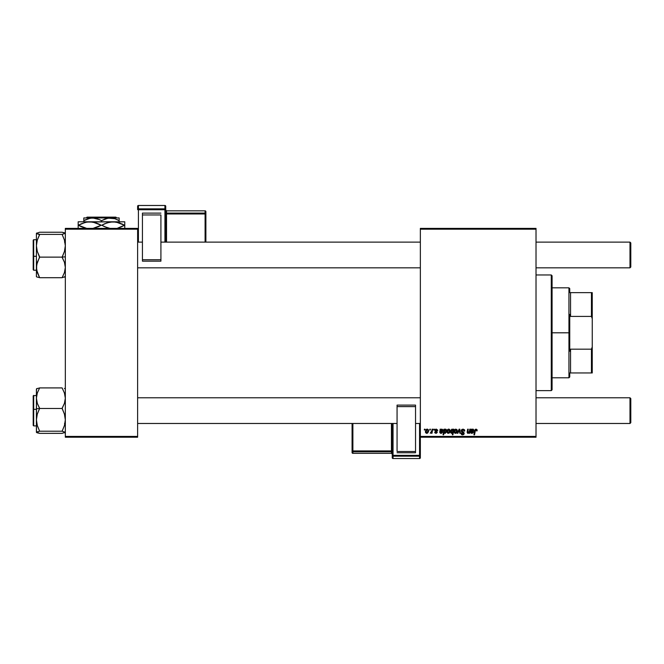 <?xml version="1.0" encoding="UTF-8"?>
<svg xmlns="http://www.w3.org/2000/svg" width="664" height="664" viewBox="0 0 664 664"><rect width="100%" height="100%" fill="white"/><g stroke="black" fill="none" stroke-linecap="round" stroke-linejoin="round"><path stroke-width="1" d="M420.353 228.383L536.022 228.383L536.022 229.188L420.353 229.188L420.353 436.414L536.022 436.414L536.022 228.383L420.353 228.383L420.353 229.188L420.353 228.383M436.206 429.118L437.692 430.089L437.153 430.645L436.538 429.649L435.559 430.114L437.036 431.559L437.178 432.538L436.231 433.335L434.953 432.945L434.671 432.106L435.866 432.828L436.638 432.339L435.028 430.704L435.202 429.591L436.339 429.118L434.961 430.297L436.638 432.281L436.024 432.837L434.671 432.106L435.999 433.351L437.219 432.189L435.542 430.255L436.314 429.625L437.144 430.463M440.19 429.732L440.083 430.513L440.124 429.185L442.855 429.649L442.523 431.301L440.439 431.741L440.962 432.837L442.622 432.106L441.585 433.277L440.365 433.21L439.784 432.513L440.124 429.185L439.759 432.281L441.045 433.351L442.622 432.106L441.103 432.837L440.439 431.741L442.988 430.297L441.95 429.118L441.103 429.417M446.938 431.641L448.051 429.301L449.055 429.143L449.968 429.865L450.051 431.625L449.138 433.111L447.702 433.219L446.947 431.949L448.3 433.351L450.151 430.745L448.756 429.118L446.938 431.641M477.109 429.874L476.013 429.118L477.018 429.658L477.117 430.87L476.528 430.944L476.337 429.882L475.49 429.981L474.536 434.812L473.947 434.812L475.026 429.608L476.013 429.118L474.635 430.687L473.947 434.812L474.536 434.812L475.208 430.828L475.98 429.774L476.528 430.944L477.117 430.87L477.167 430.355L476.528 430.944L475.797 429.799M453.155 429.774L452.242 429.118L453.221 429.932L453.869 429.185L452.923 434.812L452.333 434.812L452.674 432.845L451.18 433.194L450.607 431.276L451.644 429.301L453.08 429.616L452.242 429.118L450.582 431.7L451.711 433.351L452.674 432.845L452.333 434.812L452.923 434.812L453.869 429.185L453.354 429.185L453.869 429.185L452.923 434.812L452.333 434.812M457.878 433.277L457.247 433.277L459.106 429.185L459.82 429.185L460.384 433.277L459.795 433.277L459.388 429.824L457.878 433.277L457.247 433.277L457.878 433.277L459.388 429.824L459.795 433.277L460.384 433.277L459.82 429.185L459.106 429.185L459.82 429.185L460.384 433.277L459.795 433.277L459.388 429.824L458.973 430.82M461.397 431.517L461.314 430.264L462.036 429.359L464.352 429.625L464.75 431.019L464.169 431.085L463.273 429.799L461.837 430.612L463.995 432.696L463.92 434.264L461.953 434.787L460.957 433.418L461.538 433.077L462.617 434.231L463.58 433.517L461.604 431.841L461.248 430.77L463.58 433.426L462.617 434.231L460.957 433.135L462.592 434.887L464.169 433.393L461.829 430.712L462.974 429.774L464.75 431.019L463.198 429.118M424.304 429.99L424.445 429.185L425.026 429.185L424.91 429.99L424.304 429.99L424.91 429.99L425.026 429.185L424.445 429.185L425.026 429.185L424.91 429.99L424.304 429.99L424.445 429.185L424.304 429.99M454.093 431.641L454.516 429.99L455.595 429.151L456.965 429.616L457.305 430.745L456.89 432.455L455.894 433.293L454.608 433.044L454.093 431.641L455.454 433.351L457.305 430.745L455.911 429.118L454.093 431.426M470.901 430.513L470.942 429.185L471.606 429.699L472.594 429.127L473.54 429.467L473.515 431.135L471.199 431.982L471.78 432.837L473.44 432.106L472.876 433.028L471.399 433.293L470.577 432.281L470.942 429.185L470.577 432.281L471.863 433.351L473.44 432.106L471.913 432.837L471.174 432.231L473.805 430.297L472.768 429.118L471.606 429.699L471.54 429.185L471.606 429.699L472.677 429.118M469.406 431.376L469.78 429.185L470.378 429.185L469.68 433.277L469.091 433.277L469.207 432.596L467.63 433.277L467.182 431.89L467.663 429.185L468.253 429.185L467.746 432.53L468.469 432.795L469.24 431.949L469.465 431.085L468.178 432.837L467.722 432.339L468.253 429.185L467.663 429.185L467.132 432.355L467.987 433.351L469.207 432.596L469.091 433.277L469.68 433.277L470.378 429.185L469.78 429.185L470.378 429.185L469.68 433.277L469.091 433.277M443.643 434.812L443.054 434.812L444.009 429.185L444.598 429.185L444.498 429.757L445.336 429.127L446.117 429.376L446.482 431.6L445.361 433.26L444.033 432.671L443.643 434.812L443.054 434.812L444.009 429.185L443.054 434.812L443.643 434.812L444.033 432.671L444.955 433.351L446.573 430.778L445.494 429.118L444.498 429.757L444.598 429.185L444.009 429.185L444.598 429.185M425.392 431.641L426.512 429.301L427.516 429.143L428.429 429.865L428.512 431.625L427.599 433.111L426.163 433.219L425.408 431.949L426.753 433.351L428.604 430.745L427.218 429.118L425.392 431.641M429.708 429.99L429.849 429.185L430.43 429.185L430.314 429.99L429.708 429.99L430.314 429.99L430.43 429.185L429.849 429.185L430.43 429.185L430.314 429.99L429.708 429.99L429.849 429.185L429.708 429.99M431.476 432.588L430.214 433.202L431.799 430.82L432.098 429.185L432.696 429.185L431.998 433.277L431.409 433.277L431.559 432.43L430.214 433.202L431.392 432.189L431.799 430.82L430.214 433.202L431.559 432.43L431.409 433.277L431.998 433.277L432.696 429.185L432.098 429.185L432.696 429.185L431.998 433.277L431.409 433.277M433.658 429.99L433.791 429.185L434.372 429.185L434.256 429.99L433.658 429.99L434.256 429.99L434.372 429.185L433.791 429.185L434.372 429.185L434.256 429.99L433.658 429.99L433.791 429.185L433.658 429.99M420.353 437.219L536.022 437.219L536.022 229.188L420.353 229.188L420.353 437.219L420.353 436.414L536.022 436.414L536.022 437.219L420.353 437.219L420.353 455.396A0.805 0.805 180 0 1 419.548 456.193L419.548 458.525L393.046 458.525L393.046 456.193L419.548 456.193L419.548 458.525L393.046 458.525L392.241 457.728A0.805 0.805 -0 0 0 393.046 458.525L393.046 456.193A0.805 0.805 180 0 1 392.241 455.396L392.241 457.728L392.241 455.396L419.548 455.338L419.548 423.483L419.548 455.338L393.046 455.338L393.046 423.483L393.046 455.338L392.241 455.396L393.046 456.193L393.046 455.338L393.046 456.193L419.548 456.193L419.548 455.338L419.548 456.193L420.353 455.396L419.548 455.338L420.353 455.396L420.353 437.219M65.329 228.383L137.622 228.383L137.622 229.188L65.329 229.188L65.329 436.414L137.622 436.414L137.622 228.383L65.329 228.383L65.329 229.188L65.329 228.383M65.329 437.219L137.622 437.219L137.622 229.188L65.329 229.188L65.329 437.219L65.329 436.414L137.622 436.414L137.622 437.219L65.329 437.219M464.568 429.965L464.709 430.479M464.75 431.019L464.169 431.085M464.161 430.737L463.929 430.131M464.169 430.903L462.766 429.782M463.273 429.799L461.829 430.712L462.069 431.293M461.837 430.571L464.161 433.542M461.829 430.712L463.505 432.164M461.986 431.21L462.8 431.758M464.144 433.7L463.53 434.646M462.75 434.879L460.949 433.252L461.538 433.077M461.538 433.202L462.791 434.214M461.538 433.326L461.795 433.899M462.617 434.231L463.58 433.426L462.617 434.231L463.58 433.426L463.123 432.762M463.547 433.692L462.874 432.613M463.58 433.426L463.364 432.928L463.58 433.426M463.007 429.118L461.256 430.596M461.272 430.43L461.853 429.483M461.414 434.439L461.953 434.787M463.455 432.123L462.982 431.849M459.48 430.845L459.388 429.824M459.106 429.185L457.247 433.277L459.106 429.185M456.89 432.447L457.123 431.924M454.209 432.43L454.101 431.957M454.491 430.031L454.848 429.566M455.28 432.812L454.682 431.484L455.562 432.837M456.375 432.222L456.716 430.811L455.479 432.837M455.645 432.82L456.185 432.496M454.749 431.002L454.765 432.256M454.757 432.239L455.031 432.671M454.674 431.641L455.911 429.625L455.031 430.255M456.707 431.135L455.911 429.625L456.649 430.247M451.711 433.351L452.674 432.845L451.777 433.351M451.636 433.351L450.856 432.87M450.673 432.455L450.599 431.982M450.59 431.492L450.64 431.019M453.354 429.185L453.221 429.932M451.752 429.874L452.284 429.625L451.42 430.455L451.196 432.065L452.101 432.804L453.014 430.853L452.881 431.641L452.516 429.666M452.972 431.251L452.109 429.658M452.823 431.841L451.902 432.837L452.931 431.442M451.188 431.376L452.101 432.804M451.18 431.882L452.284 429.625M476.544 430.82L475.98 429.774L475.208 430.828L474.536 434.812L473.947 434.812L474.635 430.687M476.578 430.455L475.98 429.774L475.266 430.546M475.98 429.774L475.241 430.645M471.008 429.732L470.942 429.185L471.606 429.699M472.876 429.118L473.291 429.259M471.747 431.633L471.174 432.231L472.079 432.828M472.245 431.6L471.257 431.741L471.913 432.837L473.399 432.239M471.399 433.293L470.983 433.094M470.577 432.281L470.668 431.525L470.577 432.281M471.564 429.317L470.942 429.185M471.631 430.28L471.357 431.235L472.577 429.625L473.191 430.513M473.1 430.72L472.577 429.625L471.938 429.874M472.32 431.06L472.843 430.936M473.208 430.463L472.087 431.085L473.224 430.297L472.179 429.724M473.224 430.297L472.577 429.625M469.207 432.596L467.987 433.351L467.132 432.355L467.663 429.185L468.253 429.185M467.132 432.355L467.224 431.658L467.132 432.355M468.178 432.837L467.796 431.783L468.319 432.828M469.041 432.339L469.299 431.783M469.78 429.185L469.465 431.085M449.736 432.447L449.968 431.924M449.52 432.77L449.088 433.144M447.055 432.43L446.947 431.957M447.329 430.031L447.793 429.475M448.432 429.151L447.943 429.367M448.125 432.812L447.528 431.484L448.407 432.837M447.802 430.396L447.519 431.641L448.748 429.625L447.901 430.214M449.221 432.222L449.561 430.811L448.324 432.837M447.519 431.641L447.602 432.256M449.545 431.135L448.748 429.625L449.495 430.247M444.498 429.757L445.494 429.118L444.498 429.757M446.565 430.961L446.308 432.156M444.955 433.351L444.183 432.936M446.523 430.231L446.366 429.699M444.224 431.567L445.154 432.787M445.187 429.641L444.482 430.396M445.619 429.732L444.623 430.131L445.303 429.625L444.216 431.783L444.623 430.131L445.303 429.625L445.818 429.981L445.245 429.633M445.536 432.463L445.768 431.998M445.743 432.065L445.984 430.903L444.921 432.837L444.216 431.783L444.706 432.795M444.523 432.671L445.718 432.123M445.668 429.774L445.984 430.903L445.303 429.625M440.788 429.699L441.95 429.118M442.988 430.297L440.365 432.297M440.929 431.633L440.356 432.231L441.103 432.837L442.622 432.106L440.929 433.351M441.178 431.617L440.356 432.231L441.103 432.837M441.435 431.6L440.439 431.741M441.045 433.351L439.759 432.281L439.858 431.525L439.759 432.281M440.73 429.185L440.124 429.185L440.73 429.185M440.813 430.289L440.539 431.235L441.767 429.625L442.373 430.513M442.282 430.72L441.767 429.625L441.128 429.874M441.502 431.06L442.033 430.936M442.39 430.463L441.269 431.085L442.407 430.297L441.369 429.724M442.407 430.297L441.767 429.625M436.314 429.625L435.542 430.255L436.422 429.633L437.153 430.645L436.314 429.625L435.542 430.255L436.223 430.994M435.559 430.114L435.725 430.67M437.219 432.189L435.999 433.351M434.671 432.106L435.302 432.347M435.874 432.828L435.252 432.04L436.024 432.837L436.58 431.949L434.961 430.297M435.949 432.837L436.58 431.949L435.252 431.044L436.231 431.658M436.638 432.189L436.024 432.837L436.538 431.882M435.202 429.591L435.642 429.251M435.601 429.276L436.049 429.135M437.734 430.504L436.339 429.118M425.508 432.43L425.408 431.957M425.79 430.031L426.255 429.475M426.894 429.151L426.404 429.367M426.587 432.812L425.981 431.484L426.861 432.837M427.682 432.222L428.023 430.811L426.778 432.837M426.047 431.002L426.064 432.256M425.981 431.641L427.209 429.625L426.363 430.214M427.948 430.255L427.209 429.625L427.948 430.247M431.559 432.43L430.214 433.202L431.559 432.43M431.749 431.102L432.098 429.185M456.649 430.255L455.911 429.625M451.47 432.662L451.902 432.837M471.515 430.562L471.357 431.235M445.984 430.737L445.818 429.981M444.307 430.928L444.241 431.351M440.697 430.562L440.539 431.235M428.006 431.135L428.014 430.604M551.278 390.631L552.083 389.834L552.083 275.776L551.278 274.971L551.278 390.631L551.278 274.971L536.022 274.971L551.278 274.971L552.083 275.776L552.083 389.834L551.278 390.631L536.022 390.631L551.278 390.631M36.412 389.411L36.412 398.192L37.3 393.046L39.624 387.909L62.117 387.909L64.425 393.013L65.329 398.192L64.441 403.338L62.117 408.227L64.425 414.12L65.329 419.839L64.441 425.533L62.117 431.235L65.329 432.289L62.117 433.335L39.624 433.36L37.309 432.828L36.644 432.007L39.624 431.235L37.317 425.566L36.412 419.839L37.3 414.153L39.624 408.227L37.317 403.372L36.412 398.192L36.412 408.767L39.624 408.493L37.317 403.372L36.412 398.192L37.3 393.046L39.624 387.909L62.117 387.909L64.425 393.013L65.329 398.192L64.441 403.338L62.117 408.476L39.624 408.476L62.117 408.476L64.425 414.12L65.329 419.839L64.441 425.533L62.117 431.21L39.624 431.21L37.317 425.566L36.412 419.839L37.3 414.153L39.624 408.476L36.412 408.767L36.412 432.289L39.624 431.21L62.117 431.21L65.329 432.289L62.117 433.36L39.624 433.36L36.412 432.032M36.412 395.37L33.2 395.852L33.2 409.364L33.681 409.323L33.681 395.37L33.681 409.323L36.412 409.323L33.681 409.323L33.681 425.898L33.2 425.416M65.097 388.706L64.441 388.44M36.644 389.253L36.644 388.706L39.624 387.934L36.644 388.714M36.495 388.822L36.495 432.447M33.2 425.325L33.2 395.943M33.681 411.946L33.681 425.84L33.681 409.323L33.2 409.364L33.2 425.358L33.2 411.904M36.644 432.554L37.309 432.828M65.329 432.289L64.441 432.828M36.644 388.706L37.309 388.44M64.433 232.773L62.117 232.242L65.329 233.321L62.117 234.367L64.425 240.036L65.329 245.763L64.441 251.448L62.117 257.375L64.425 262.23L65.329 267.409L64.441 272.564L62.117 277.701L39.624 277.701L37.317 272.597L36.412 267.409L37.3 262.263L39.624 257.375L37.317 251.49L36.412 245.763L37.3 240.069L39.624 234.367L36.412 233.321L39.624 232.242L62.117 232.242L39.624 232.242L36.412 233.321L36.412 276.191M65.329 256.835L62.117 257.109L65.329 256.835M36.412 270.231L33.681 270.231L33.681 256.279L33.2 256.238L33.2 269.75L33.681 270.231L33.681 256.279L36.412 256.279L33.681 256.279L33.681 239.762L33.681 253.656M65.329 233.321L62.117 234.4L39.624 234.4L62.117 234.4L64.425 240.036L65.329 245.763L64.441 251.448L62.117 257.126L39.624 257.126L62.117 257.126L64.425 262.23L65.329 267.409L64.441 272.564L62.117 277.701L39.624 277.701L36.653 270.049L36.644 264.82L39.624 256.852L37.317 251.49L36.412 245.763L36.412 276.697M62.117 277.668L65.329 276.622L62.117 277.668M36.644 276.896L39.624 277.668L36.644 276.896M36.412 233.57L36.412 245.763L37.3 240.069L39.624 234.666L36.644 233.595L36.644 233.047M36.412 239.704L33.681 239.704L33.681 256.279L33.2 256.238L33.2 240.243M33.2 269.692L33.2 253.698M65.097 276.896L65.097 276.349L64.433 277.162M629.995 423.483L630.8 422.686L630.8 398.583L629.995 397.786L629.995 423.483L629.995 397.786L536.022 397.786L629.995 397.786L630.8 398.583L630.8 422.686L629.995 423.483L536.022 423.483L629.995 423.483M420.353 397.786L137.622 397.786L420.353 397.786M137.622 423.483L397.064 423.483L137.622 423.483M415.539 423.483L420.353 423.483L415.539 423.483M629.995 267.824L630.8 267.019L630.8 242.924L629.995 242.119L629.995 267.824L629.995 242.119L536.022 242.119L629.995 242.119L630.8 242.924L630.8 267.019L629.995 267.824L536.022 267.824L629.995 267.824M137.622 267.824L420.353 267.824L137.622 267.824M420.353 242.119L160.912 242.119L420.353 242.119M142.436 242.119L137.622 242.119L142.436 242.119M569.754 292.641L569.754 288.624L569.754 292.641L570.559 292.641L569.754 292.641M570.559 316.421L570.559 292.641L570.559 316.421L591.441 316.421L592.246 318.678L592.246 346.923L591.441 349.181L570.559 349.181L569.754 351.206L569.754 314.396L570.559 316.421L591.441 316.421L591.441 292.641L570.559 292.641L591.441 292.641L591.441 316.421L592.246 318.678L592.246 372.961L592.246 346.923L591.441 349.181L570.559 349.181L569.754 351.206L569.754 332.805L568.948 332.805L569.754 332.805L569.754 314.396L570.559 316.421M552.083 287.819L568.948 287.819L568.948 332.805L568.948 287.819L569.754 288.624M552.083 332.805L568.948 332.805L552.083 332.805M569.754 372.961L569.754 376.978L569.754 372.961L570.559 372.961L570.559 349.181L570.559 372.961L592.246 372.961L591.441 372.961L591.441 349.181L591.441 372.961L569.754 372.961M552.083 377.783L568.948 377.783L568.948 332.805L568.948 377.783L569.754 376.978M592.246 292.641L591.441 292.641L592.246 292.641L592.246 318.678L592.246 292.641M165.734 242.119L165.734 206.272A0.805 0.797 180 0 0 164.929 205.475L164.929 208.853L138.419 208.853L138.419 205.475L164.929 205.475L165.734 206.272L165.734 209.658L138.419 209.733L138.419 242.119L138.419 209.733L164.929 209.733L164.929 242.119L164.929 209.733L165.734 209.658L164.929 208.853A0.805 0.797 0 0 1 165.734 209.658L165.734 242.119M160.912 213.111L142.436 213.111L142.436 214.962L160.912 214.962L160.912 259.715L160.912 214.962L142.436 214.962L142.436 259.715L142.436 213.111L160.912 213.111M160.912 261.159L160.912 259.715L142.436 259.715L142.436 261.159L160.912 261.168L160.912 259.715L142.436 259.715L142.436 261.168L160.912 261.168M137.622 206.272L137.622 209.658A0.805 0.797 0 0 1 138.419 208.853L138.419 205.475L164.929 205.466L164.929 209.733L164.929 208.853L138.419 208.853L138.419 209.733L138.419 208.853L137.622 209.658L138.419 209.733L137.622 209.658L137.622 206.272A0.805 0.797 0 0 1 138.419 205.475L138.419 205.466A0.805 0.797 180 0 0 137.622 206.272L138.419 205.466L164.929 205.466L165.734 206.272M205.093 213.086L166.54 213.086L166.54 210.828L205.093 210.828L205.093 213.086A0.805 0.797 0 0 1 205.89 213.883L205.89 242.119L205.89 211.633L205.89 213.883L205.093 213.966L205.093 242.119L205.093 213.966L205.89 213.883L205.093 213.086L205.093 213.966L205.093 213.086L166.54 213.086L166.54 213.966L205.093 213.966L166.54 213.966L166.54 242.119L166.54 213.966L165.734 214.049L166.54 213.966L166.54 213.086A0.805 0.797 0 0 1 165.734 212.289A0.805 0.797 180 0 0 166.54 213.086L166.54 210.828L205.093 210.828L205.093 213.086M205.89 211.633A0.805 0.797 180 0 0 205.093 210.828L205.89 211.633L205.093 210.828L205.093 211.55L205.093 210.828L166.54 210.828A0.805 0.797 0 0 1 165.734 210.04A0.805 0.797 180 0 0 166.54 210.828L165.734 210.023M164.929 206.189L164.929 205.475L164.929 206.189M392.241 423.483L392.241 455.396L392.241 423.483M397.064 452.757L415.539 452.757L415.539 451.478L397.064 451.478L397.064 406.609L397.064 451.478L415.539 451.478L415.539 406.609L415.539 452.757L397.064 452.757M397.064 405.115L397.064 406.609L415.539 406.609L415.539 405.115L397.064 405.115L397.064 406.609L415.539 406.609L415.539 405.115L397.064 405.115M420.353 457.728L420.353 455.396L420.353 457.728A0.805 0.805 180 0 1 419.548 458.525L419.548 458.534A0.805 0.805 -0 0 0 420.353 457.728L419.548 458.534L393.046 458.534L392.241 457.728M352.883 451.777L391.436 451.777L391.436 453.329L352.883 453.329L352.883 451.777A0.805 0.805 180 0 1 352.078 450.972L352.078 423.483L352.078 452.533L352.078 450.972L352.883 450.922L352.883 423.483L352.883 450.922L352.078 450.972L352.883 451.777L352.883 450.922L352.883 451.777L391.436 451.777L391.436 450.922L352.883 450.922L391.436 450.922L391.436 423.483L391.436 450.922L392.241 450.864L391.436 450.922L391.436 451.777A0.805 0.805 180 0 1 392.241 452.574A0.805 0.805 -0 0 0 391.436 451.777L391.436 453.329L352.883 453.329L352.883 451.777M352.078 452.533A0.805 0.805 -0 0 0 352.883 453.329L352.078 452.533L352.883 453.338L352.883 452.591L352.883 453.329L391.436 453.329A0.805 0.805 180 0 1 392.241 454.134A0.805 0.805 -0 0 0 391.436 453.329L392.241 454.134M393.046 457.786L393.046 458.525L393.046 457.786M87.042 217.136L115.909 217.136L87.042 217.136L86.237 217.941L87.042 217.136M116.715 217.941L115.909 217.136L116.715 217.941M101.476 220.672L105.742 218.713L110.307 217.941L83.805 217.941L83.805 220.672L88.071 218.713L92.636 217.941L99.368 219.568L101.476 220.672L101.476 221.793L101.476 220.672L99.368 219.577L101.476 220.672L107.991 218.141L114.847 218.697L119.147 220.672L117.038 219.577L119.147 220.672L119.147 221.793L119.147 217.941L110.307 217.941L114.847 218.697L119.147 220.672L119.147 218.141L119.147 219.577M119.147 217.941L83.805 217.941L83.805 221.793L83.805 220.672L90.321 218.141L94.927 218.141L99.309 219.543M85.249 222.39L89.831 221.793L78.178 221.793L78.178 222.755L78.178 221.793L124.766 221.793L124.766 222.755L124.766 221.793L124.766 222.755L124.766 221.793L110.158 222.05L116.067 222.042L124.508 225.254L121.794 223.859L124.508 225.254L117.694 228.109M121.529 226.764L117.76 228.092M117.354 222.299L116.084 222.05M104.713 223.735L110.133 222.05L113.121 221.793L118.964 222.755L124.766 225.254L124.766 222.755M103.169 226.026L107.261 227.744L101.733 225.254L107.244 222.764L113.121 221.793L86.884 222.042L92.769 222.042L101.21 225.254L98.496 223.859L101.21 225.254L92.819 228.449L98.23 226.764M94.056 222.299L92.794 222.05M81.423 223.735L86.835 222.05L89.831 221.793L95.666 222.755L99.774 224.473M78.178 222.042L78.178 225.254L83.963 227.744L78.443 225.254L85.191 222.407M78.178 222.755L78.178 227.744M79.232 224.814L78.443 225.254L81.157 226.64L86.884 228.457L78.443 225.254L81.373 223.76M110.182 228.457L104.455 226.648L110.182 228.457M124.766 228.449L124.766 223.859M101.733 225.254L104.655 223.76M78.443 225.254L78.178 223.859M94.388 222.382L89.831 221.793M117.677 222.382L113.121 221.793M124.766 225.254L124.766 226.64L124.508 225.254L121.57 226.739M123.72 225.685L124.508 225.254M98.289 226.739L101.21 225.254M78.178 225.254L78.178 226.64M124.766 227.744L124.766 226.648M85.913 219.568L83.805 220.672L83.805 219.577M100.106 219.933L99.368 219.577M64.524 423.483L65.329 424.288M36.412 425.898L33.681 425.898M64.524 242.119L65.329 241.314M33.681 239.704L33.2 240.194"/></g></svg>
